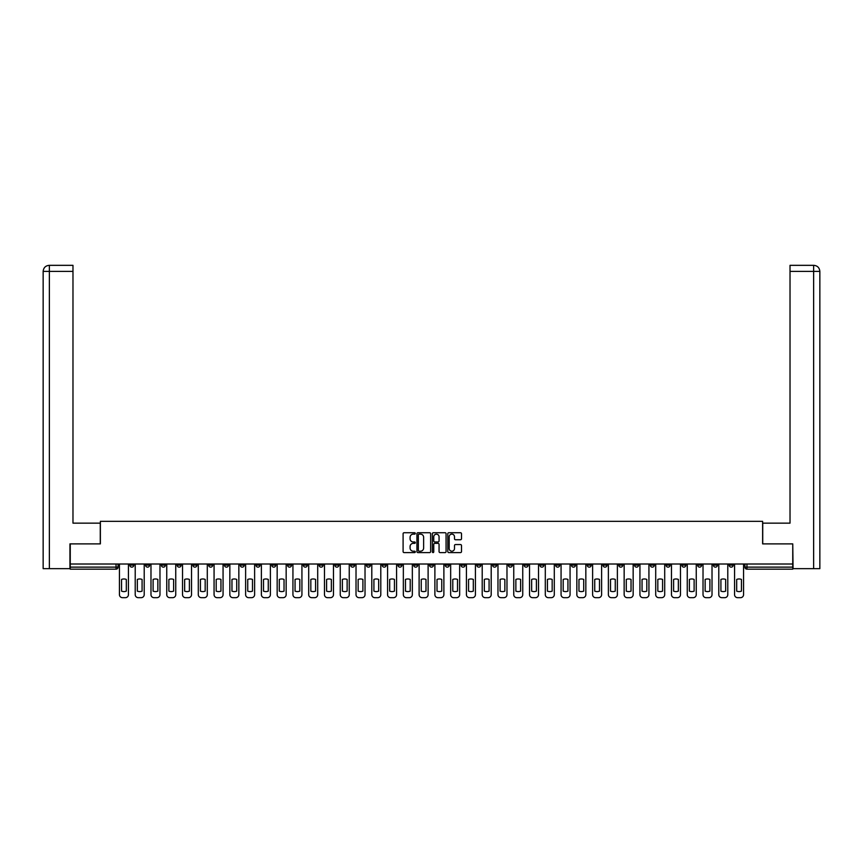 <?xml version="1.0" encoding="UTF-8"?>
<svg xmlns="http://www.w3.org/2000/svg" width="863" height="863" viewBox="0 0 863 863"><rect width="100%" height="100%" fill="white"/><g stroke="black" fill="none" stroke-linecap="round" stroke-linejoin="round"><path stroke-width="1.29" d="M415.319 533.442A0.69 0.69 0 0 0 414.628 532.741L404.089 532.741A0.992 0.992 0 0 0 403.097 533.733L403.097 551.597A0.992 0.992 0 0 0 404.089 552.59L414.628 552.59A0.69 0.69 0 0 0 415.319 551.899A0.69 0.69 0 0 0 414.628 551.198L413.269 551.198A3.172 3.172 0 0 1 410.087 548.027L410.087 546.538A3.172 3.172 0 0 1 413.269 543.366L414.628 543.366A0.69 0.69 0 0 0 415.319 542.665A0.69 0.69 0 0 0 414.628 541.975L413.269 541.975A3.172 3.172 0 0 1 410.087 538.792L410.087 537.304A3.172 3.172 0 0 1 413.269 534.132L414.628 534.132A0.69 0.69 0 0 0 415.319 533.442M650.292 564.003L650.292 565.114L654.337 565.114A2.017 2.017 0 0 1 652.32 567.131A2.017 2.017 0 0 1 650.292 565.114L650.292 564.003M555.664 564.003L555.664 565.114L559.699 565.114A2.017 2.017 0 0 1 557.681 567.131A2.017 2.017 0 0 1 555.664 565.114L555.664 564.003M539.882 564.003L539.882 565.114L543.927 565.114A2.017 2.017 0 0 1 541.91 567.131A2.017 2.017 0 0 1 539.882 565.114L539.882 564.003M445.254 564.003L445.254 565.114L449.299 565.114A2.017 2.017 0 0 1 447.271 567.131A2.017 2.017 0 0 1 445.254 565.114L445.254 564.003M429.483 564.003L429.483 565.114L433.517 565.114A2.017 2.017 0 0 1 431.5 567.131A2.017 2.017 0 0 1 429.483 565.114L429.483 564.003M413.701 564.003L413.701 565.114L417.746 565.114A2.017 2.017 0 0 1 415.729 567.131A2.017 2.017 0 0 1 413.701 565.114L413.701 564.003M382.158 564.003L382.158 565.114L386.203 565.114A2.017 2.017 0 0 1 384.186 567.131A2.017 2.017 0 0 1 382.158 565.114L382.158 564.003M350.615 565.114L350.615 564.003L350.615 565.114A2.017 2.017 0 0 0 352.633 567.131A2.017 2.017 0 0 1 350.615 565.114L354.661 565.114A2.017 2.017 0 0 1 352.633 567.131A2.017 2.017 0 0 0 354.661 565.114L354.661 564.003L354.661 565.114M334.844 565.114L334.844 564.003L334.844 565.114A2.017 2.017 0 0 0 336.861 567.131A2.017 2.017 0 0 1 334.844 565.114L338.889 565.114A2.017 2.017 0 0 1 336.861 567.131M319.073 565.114L319.073 564.003L319.073 565.114A2.017 2.017 0 0 0 321.09 567.131A2.017 2.017 0 0 1 319.073 565.114L323.118 565.114A2.017 2.017 0 0 1 321.09 567.131A2.017 2.017 0 0 0 323.118 565.114L323.118 564.003L323.118 565.114M303.301 564.003L303.301 565.114L307.336 565.114A2.017 2.017 0 0 1 305.319 567.131A2.017 2.017 0 0 1 303.301 565.114L303.301 564.003M287.519 564.003L287.519 565.114L291.565 565.114A2.017 2.017 0 0 1 289.547 567.131A2.017 2.017 0 0 1 287.519 565.114L287.519 564.003M271.748 564.003L271.748 565.114L275.793 565.114A2.017 2.017 0 0 1 273.776 567.131A2.017 2.017 0 0 1 271.748 565.114L271.748 564.003M255.977 565.114L255.977 564.003L255.977 565.114A2.017 2.017 0 0 0 258.005 567.131A2.017 2.017 0 0 1 255.977 565.114L260.022 565.114A2.017 2.017 0 0 1 258.005 567.131M224.434 565.114L224.434 564.003L224.434 565.114A2.017 2.017 0 0 0 226.451 567.131A2.017 2.017 0 0 1 224.434 565.114L228.479 565.114A2.017 2.017 0 0 1 226.451 567.131A2.017 2.017 0 0 0 228.479 565.114L228.479 564.003L228.479 565.114M208.663 565.114L208.663 564.003L208.663 565.114A2.017 2.017 0 0 0 210.68 567.131A2.017 2.017 0 0 1 208.663 565.114L212.708 565.114A2.017 2.017 0 0 1 210.68 567.131A2.017 2.017 0 0 0 212.708 565.114L212.708 564.003L212.708 565.114M192.891 565.114L192.891 564.003L192.891 565.114A2.017 2.017 0 0 0 194.909 567.131A2.017 2.017 0 0 1 192.891 565.114L196.937 565.114A2.017 2.017 0 0 1 194.909 567.131A2.017 2.017 0 0 0 196.937 565.114L196.937 564.003L196.937 565.114M177.12 565.114L177.12 564.003L177.12 565.114A2.017 2.017 0 0 0 179.137 567.131A2.017 2.017 0 0 1 177.12 565.114L181.165 565.114A2.017 2.017 0 0 1 179.137 567.131M161.349 565.114L161.349 564.003L161.349 565.114A2.017 2.017 0 0 0 163.366 567.131A2.017 2.017 0 0 1 161.349 565.114L165.383 565.114A2.017 2.017 0 0 1 163.366 567.131A2.017 2.017 0 0 0 165.383 565.114L165.383 564.003L165.383 565.114M145.567 565.114L145.567 564.003L145.567 565.114A2.017 2.017 0 0 0 147.595 567.131A2.017 2.017 0 0 1 145.567 565.114L149.612 565.114A2.017 2.017 0 0 1 147.595 567.131A2.017 2.017 0 0 0 149.612 565.114L149.612 564.003L149.612 565.114M460.508 539.742A0.992 0.992 0 0 0 461.5 538.749L461.5 533.733A0.992 0.992 0 0 0 460.508 532.741L448.792 532.741A0.992 0.992 0 0 0 447.8 533.733L447.8 551.597A0.992 0.992 0 0 0 448.792 552.59L460.508 552.59A0.992 0.992 0 0 0 461.5 551.597L461.5 545.545A0.992 0.992 0 0 0 460.508 544.553L455.491 544.553A0.992 0.992 0 0 0 454.499 545.545L454.499 548.544A2.654 2.654 0 0 1 451.845 551.198A2.654 2.654 0 0 1 449.192 548.544L449.192 536.786A2.654 2.654 0 0 1 451.845 534.132A2.654 2.654 0 0 1 454.499 536.786L454.499 538.749A0.992 0.992 0 0 0 455.491 539.742L460.508 539.742M49.364 568.652L43.15 568.652L43.15 271.403C43.517 267.713 45.534 265.696 49.213 265.329L72.977 265.329L72.977 271.403L49.364 271.403L49.364 568.652L69.946 568.652L69.946 543.884L100.378 543.884L100.378 521.338L762.622 521.338L762.622 543.884L792.752 543.884L792.752 564.003L70.248 564.003L70.248 567.131L118.069 567.131L118.069 564.003L118.069 567.131A2.017 2.017 0 0 1 116.052 569.159L70.248 569.159L70.248 567.131M70.248 543.884L70.248 564.003M430.637 533.733A0.992 0.992 0 0 0 429.645 532.741L417.929 532.741A0.992 0.992 0 0 0 416.937 533.733L416.937 551.597A0.992 0.992 0 0 0 417.929 552.59L429.645 552.59A0.992 0.992 0 0 0 430.637 551.597L430.637 533.733M433.355 532.741L445.071 532.741A0.992 0.992 0 0 1 446.063 533.733L446.063 551.597A0.992 0.992 0 0 1 445.071 552.59L440.054 552.59A0.992 0.992 0 0 1 439.062 551.597L439.062 544.359A0.992 0.992 0 0 0 438.07 543.366L434.747 543.366A0.992 0.992 0 0 0 433.755 544.359L433.755 551.899A0.69 0.69 0 0 1 433.064 552.59A0.69 0.69 0 0 1 432.363 551.899L432.363 533.733A0.992 0.992 0 0 1 433.355 532.741M744.931 564.003L744.931 567.131L792.752 567.131L792.752 569.159L746.948 569.159A2.017 2.017 0 0 1 744.931 567.131A2.017 2.017 0 0 0 746.948 569.159L746.948 564.003M792.752 564.003L792.752 567.131M733.205 565.114L733.205 564.003L733.205 565.114A2.017 2.017 0 0 1 731.177 567.131A2.017 2.017 0 0 1 729.159 565.114L733.205 565.114A2.017 2.017 0 0 1 731.177 567.131M729.159 564.003L729.159 565.114M717.433 564.003L717.433 565.114A2.017 2.017 0 0 1 715.405 567.131A2.017 2.017 0 0 1 713.388 565.114A2.017 2.017 0 0 0 715.405 567.131M713.388 564.003L713.388 565.114L717.433 565.114M701.651 564.003L701.651 565.114A2.017 2.017 0 0 1 699.634 567.131A2.017 2.017 0 0 1 697.617 565.114L701.651 565.114A2.017 2.017 0 0 1 699.634 567.131M697.617 564.003L697.617 565.114M685.88 564.003L685.88 565.114A2.017 2.017 0 0 1 683.863 567.131A2.017 2.017 0 0 1 681.835 565.114A2.017 2.017 0 0 0 683.863 567.131M681.835 564.003L681.835 565.114L685.88 565.114M670.109 564.003L670.109 565.114A2.017 2.017 0 0 1 668.091 567.131A2.017 2.017 0 0 1 666.063 565.114L670.109 565.114M666.063 564.003L666.063 565.114M654.337 564.003L654.337 565.114A2.017 2.017 0 0 1 652.32 567.131M638.566 564.003L638.566 565.114A2.017 2.017 0 0 1 636.549 567.131A2.017 2.017 0 0 1 634.521 565.114L638.566 565.114M634.521 564.003L634.521 565.114M622.795 564.003L622.795 565.114A2.017 2.017 0 0 1 620.767 567.131A2.017 2.017 0 0 1 618.749 565.114L622.795 565.114M618.749 564.003L618.749 565.114M607.023 564.003L607.023 565.114A2.017 2.017 0 0 1 604.995 567.131A2.017 2.017 0 0 1 602.978 565.114A2.017 2.017 0 0 0 604.995 567.131M602.978 564.003L602.978 565.114L607.023 565.114M591.252 564.003L591.252 565.114A2.017 2.017 0 0 1 589.224 567.131A2.017 2.017 0 0 1 587.207 565.114L591.252 565.114M587.207 564.003L587.207 565.114M575.481 564.003L575.481 565.114A2.017 2.017 0 0 1 573.453 567.131A2.017 2.017 0 0 1 571.435 565.114L575.481 565.114M571.435 564.003L571.435 565.114M559.699 564.003L559.699 565.114M543.927 564.003L543.927 565.114L543.927 564.003M528.156 564.003L528.156 565.114A2.017 2.017 0 0 1 526.139 567.131A2.017 2.017 0 0 1 524.111 565.114L528.156 565.114M524.111 564.003L524.111 565.114M512.385 564.003L512.385 565.114A2.017 2.017 0 0 1 510.367 567.131A2.017 2.017 0 0 1 508.339 565.114L512.385 565.114M508.339 564.003L508.339 565.114M496.613 564.003L496.613 565.114A2.017 2.017 0 0 1 494.585 567.131A2.017 2.017 0 0 1 492.568 565.114L496.613 565.114M492.568 564.003L492.568 565.114M480.842 564.003L480.842 565.114A2.017 2.017 0 0 1 478.814 567.131A2.017 2.017 0 0 1 476.797 565.114L480.842 565.114M476.797 564.003L476.797 565.114M465.071 564.003L465.071 565.114A2.017 2.017 0 0 1 463.043 567.131A2.017 2.017 0 0 1 461.025 565.114L465.071 565.114M461.025 564.003L461.025 565.114M449.299 564.003L449.299 565.114A2.017 2.017 0 0 1 447.271 567.131M433.517 564.003L433.517 565.114M417.746 565.114L417.746 564.003L417.746 565.114A2.017 2.017 0 0 1 415.729 567.131M401.975 564.003L401.975 565.114A2.017 2.017 0 0 1 399.957 567.131A2.017 2.017 0 0 1 397.929 565.114A2.017 2.017 0 0 0 399.957 567.131A2.017 2.017 0 0 0 401.975 565.114L397.929 565.114L397.929 564.003M386.203 565.114L386.203 564.003L386.203 565.114A2.017 2.017 0 0 1 384.186 567.131M370.432 564.003L370.432 565.114A2.017 2.017 0 0 1 368.415 567.131A2.017 2.017 0 0 1 366.387 565.114A2.017 2.017 0 0 0 368.415 567.131M366.387 564.003L366.387 565.114L370.432 565.114M338.889 564.003L338.889 565.114L338.889 564.003M307.336 565.114L307.336 564.003L307.336 565.114A2.017 2.017 0 0 1 305.319 567.131M291.565 565.114L291.565 564.003L291.565 565.114A2.017 2.017 0 0 1 289.547 567.131M275.793 565.114L275.793 564.003L275.793 565.114A2.017 2.017 0 0 1 273.776 567.131M260.022 564.003L260.022 565.114L260.022 564.003M244.251 565.114L244.251 564.003L244.251 565.114A2.017 2.017 0 0 1 242.233 567.131A2.017 2.017 0 0 1 240.205 565.114L244.251 565.114A2.017 2.017 0 0 1 242.233 567.131M240.205 564.003L240.205 565.114M181.165 564.003L181.165 565.114L181.165 564.003M133.841 564.003L133.841 565.114A2.017 2.017 0 0 1 131.823 567.131A2.017 2.017 0 0 1 129.795 565.114A2.017 2.017 0 0 0 131.823 567.131A2.017 2.017 0 0 0 133.841 565.114L133.841 564.003M129.795 564.003L129.795 565.114L133.841 565.114M116.052 564.003L116.052 569.159A2.017 2.017 0 0 0 118.069 567.131M419.019 534.132A0.69 0.69 0 0 0 418.328 534.823L418.328 550.508A0.69 0.69 0 0 0 419.019 551.198L420.464 551.198A3.172 3.172 0 0 0 423.636 548.027L423.636 537.304A3.172 3.172 0 0 0 420.464 534.132L419.019 534.132M439.062 536.84A2.654 2.654 0 0 0 436.408 534.186A2.654 2.654 0 0 0 433.755 536.84L433.755 540.982A0.992 0.992 0 0 0 434.747 541.975L438.07 541.975A0.992 0.992 0 0 0 439.062 540.982L439.062 536.84M121.554 579.429L121.554 591.133A6.321 6.321 0 0 0 126.311 591.133L126.311 579.429A6.321 6.321 0 0 0 121.554 579.429M119.439 564.003L119.439 594.639A3.031 3.031 0 0 0 122.47 597.671L125.405 597.671A3.031 3.031 0 0 0 128.436 594.639L128.436 564.003M137.336 579.429L137.336 591.133A6.321 6.321 0 0 0 142.082 591.133L142.082 579.429A6.321 6.321 0 0 0 137.336 579.429M135.211 564.003L135.211 594.639A3.031 3.031 0 0 0 138.242 597.671L141.176 597.671A3.031 3.031 0 0 0 144.207 594.639L144.207 564.003M153.107 579.429L153.107 591.133A6.321 6.321 0 0 0 157.853 591.133L157.853 579.429A6.321 6.321 0 0 0 153.107 579.429M150.982 564.003L150.982 594.639A3.031 3.031 0 0 0 154.013 597.671L156.947 597.671A3.031 3.031 0 0 0 159.979 594.639L159.979 564.003M100.27 543.884L100.27 523.151L72.977 523.151L72.977 271.403M49.364 265.329L49.364 271.403L43.15 271.403L43.15 507.983L43.15 271.403C43.506 267.713 45.523 265.696 49.213 265.329M762.73 543.884L762.73 523.151L790.023 523.151L790.023 265.329L813.777 265.329L790.023 265.329M819.85 568.652L819.85 507.983L819.85 568.652L793.054 568.652L792.752 543.884M813.787 265.329L812.266 265.329L813.787 265.329C817.466 265.696 819.483 267.713 819.85 271.403L819.85 507.983L819.85 271.403L819.85 507.983L819.85 271.403L790.023 271.403M168.878 579.429L168.878 591.133A6.321 6.321 0 0 0 173.625 591.133L173.625 579.429A6.321 6.321 0 0 0 168.878 579.429M166.753 564.003L166.753 594.639A3.031 3.031 0 0 0 169.784 597.671L172.719 597.671A3.031 3.031 0 0 0 175.75 594.639L175.75 564.003M184.65 579.429L184.65 591.133A6.321 6.321 0 0 0 189.396 591.133L189.396 579.429A6.321 6.321 0 0 0 184.65 579.429M182.525 564.003L182.525 594.639A3.031 3.031 0 0 0 185.556 597.671L188.49 597.671A3.031 3.031 0 0 0 191.521 594.639L191.521 564.003M200.421 579.429L200.421 591.133A6.321 6.321 0 0 0 205.178 591.133L205.178 579.429A6.321 6.321 0 0 0 200.421 579.429M198.296 564.003L198.296 594.639A3.031 3.031 0 0 0 201.327 597.671L204.261 597.671A3.031 3.031 0 0 0 207.293 594.639L207.293 564.003M216.192 579.429L216.192 591.133A6.321 6.321 0 0 0 220.95 591.133L220.95 579.429A6.321 6.321 0 0 0 216.192 579.429M214.067 564.003L214.067 594.639A3.031 3.031 0 0 0 217.098 597.671L220.033 597.671A3.031 3.031 0 0 0 223.064 594.639L223.064 564.003M231.964 579.429L231.964 591.133A6.321 6.321 0 0 0 236.721 591.133L236.721 579.429A6.321 6.321 0 0 0 231.964 579.429M229.838 564.003L229.838 594.639A3.031 3.031 0 0 0 232.881 597.671L235.804 597.671A3.031 3.031 0 0 0 238.846 594.639L238.846 564.003M247.735 579.429L247.735 591.133A6.321 6.321 0 0 0 252.492 591.133L252.492 579.429A6.321 6.321 0 0 0 247.735 579.429M245.621 564.003L245.621 594.639A3.031 3.031 0 0 0 248.652 597.671L251.586 597.671A3.031 3.031 0 0 0 254.617 594.639L254.617 564.003M263.506 579.429L263.506 591.133A6.321 6.321 0 0 0 268.264 591.133L268.264 579.429A6.321 6.321 0 0 0 263.506 579.429M261.392 564.003L261.392 594.639A3.031 3.031 0 0 0 264.423 597.671L267.357 597.671A3.031 3.031 0 0 0 270.389 594.639L270.389 564.003M279.288 579.429L279.288 591.133A6.321 6.321 0 0 0 284.035 591.133L284.035 579.429A6.321 6.321 0 0 0 279.288 579.429M277.163 564.003L277.163 594.639A3.031 3.031 0 0 0 280.195 597.671L283.129 597.671A3.031 3.031 0 0 0 286.16 594.639L286.16 564.003M295.06 579.429L295.06 591.133A6.321 6.321 0 0 0 299.806 591.133L299.806 579.429A6.321 6.321 0 0 0 295.06 579.429M292.935 564.003L292.935 594.639A3.031 3.031 0 0 0 295.966 597.671L298.9 597.671A3.031 3.031 0 0 0 301.931 594.639L301.931 564.003M310.831 579.429L310.831 591.133A6.321 6.321 0 0 0 315.578 591.133L315.578 579.429A6.321 6.321 0 0 0 310.831 579.429M308.706 564.003L308.706 594.639A3.031 3.031 0 0 0 311.737 597.671L314.671 597.671A3.031 3.031 0 0 0 317.703 594.639L317.703 564.003M326.602 579.429L326.602 591.133A6.321 6.321 0 0 0 331.349 591.133L331.349 579.429A6.321 6.321 0 0 0 326.602 579.429M324.477 564.003L324.477 594.639A3.031 3.031 0 0 0 327.509 597.671L330.443 597.671A3.031 3.031 0 0 0 333.474 594.639L333.474 564.003M342.374 579.429L342.374 591.133A6.321 6.321 0 0 0 347.131 591.133L347.131 579.429A6.321 6.321 0 0 0 342.374 579.429M340.249 564.003L340.249 594.639A3.031 3.031 0 0 0 343.28 597.671L346.214 597.671A3.031 3.031 0 0 0 349.245 594.639L349.245 564.003M358.145 579.429L358.145 591.133A6.321 6.321 0 0 0 362.902 591.133L362.902 579.429A6.321 6.321 0 0 0 358.145 579.429M356.02 564.003L356.02 594.639A3.031 3.031 0 0 0 359.062 597.671L361.985 597.671A3.031 3.031 0 0 0 365.027 594.639L365.027 564.003M373.916 579.429L373.916 591.133A6.321 6.321 0 0 0 378.674 591.133L378.674 579.429A6.321 6.321 0 0 0 373.916 579.429M371.802 564.003L371.802 594.639A3.031 3.031 0 0 0 374.833 597.671L377.757 597.671A3.031 3.031 0 0 0 380.799 594.639L380.799 564.003M389.688 579.429L389.688 591.133A6.321 6.321 0 0 0 394.445 591.133L394.445 579.429A6.321 6.321 0 0 0 389.688 579.429M387.573 564.003L387.573 594.639A3.031 3.031 0 0 0 390.605 597.671L393.539 597.671A3.031 3.031 0 0 0 396.57 594.639L396.57 564.003M405.47 579.429L405.47 591.133A6.321 6.321 0 0 0 410.216 591.133L410.216 579.429A6.321 6.321 0 0 0 405.47 579.429M403.345 564.003L403.345 594.639A3.031 3.031 0 0 0 406.376 597.671L409.31 597.671A3.031 3.031 0 0 0 412.341 594.639L412.341 564.003M421.241 579.429L421.241 591.133A6.321 6.321 0 0 0 425.988 591.133L425.988 579.429A6.321 6.321 0 0 0 421.241 579.429M419.116 564.003L419.116 594.639A3.031 3.031 0 0 0 422.147 597.671L425.081 597.671A3.031 3.031 0 0 0 428.113 594.639L428.113 564.003M437.012 579.429L437.012 591.133A6.321 6.321 0 0 0 441.759 591.133L441.759 579.429A6.321 6.321 0 0 0 437.012 579.429M434.887 564.003L434.887 594.639A3.031 3.031 0 0 0 437.919 597.671L440.853 597.671A3.031 3.031 0 0 0 443.884 594.639L443.884 564.003M452.784 579.429L452.784 591.133A6.321 6.321 0 0 0 457.53 591.133L457.53 579.429A6.321 6.321 0 0 0 452.784 579.429M450.659 564.003L450.659 594.639A3.031 3.031 0 0 0 453.69 597.671L456.624 597.671A3.031 3.031 0 0 0 459.655 594.639L459.655 564.003M468.555 579.429L468.555 591.133A6.321 6.321 0 0 0 473.312 591.133L473.312 579.429A6.321 6.321 0 0 0 468.555 579.429M466.43 564.003L466.43 594.639A3.031 3.031 0 0 0 469.461 597.671L472.395 597.671A3.031 3.031 0 0 0 475.427 594.639L475.427 564.003M484.326 579.429L484.326 591.133A6.321 6.321 0 0 0 489.084 591.133L489.084 579.429A6.321 6.321 0 0 0 484.326 579.429M482.201 564.003L482.201 594.639A3.031 3.031 0 0 0 485.243 597.671L488.167 597.671A3.031 3.031 0 0 0 491.198 594.639L491.198 564.003M500.098 579.429L500.098 591.133A6.321 6.321 0 0 0 504.855 591.133L504.855 579.429A6.321 6.321 0 0 0 500.098 579.429M497.973 564.003L497.973 594.639A3.031 3.031 0 0 0 501.015 597.671L503.938 597.671A3.031 3.031 0 0 0 506.98 594.639L506.98 564.003M515.869 579.429L515.869 591.133A6.321 6.321 0 0 0 520.626 591.133L520.626 579.429A6.321 6.321 0 0 0 515.869 579.429M513.755 564.003L513.755 594.639A3.031 3.031 0 0 0 516.786 597.671L519.72 597.671A3.031 3.031 0 0 0 522.751 594.639L522.751 564.003M531.651 579.429L531.651 591.133A6.321 6.321 0 0 0 536.398 591.133L536.398 579.429A6.321 6.321 0 0 0 531.651 579.429M529.526 564.003L529.526 594.639A3.031 3.031 0 0 0 532.557 597.671L535.491 597.671A3.031 3.031 0 0 0 538.523 594.639L538.523 564.003M547.422 579.429L547.422 591.133A6.321 6.321 0 0 0 552.169 591.133L552.169 579.429A6.321 6.321 0 0 0 547.422 579.429M545.297 564.003L545.297 594.639A3.031 3.031 0 0 0 548.329 597.671L551.263 597.671A3.031 3.031 0 0 0 554.294 594.639L554.294 564.003M563.194 579.429L563.194 591.133A6.321 6.321 0 0 0 567.94 591.133L567.94 579.429A6.321 6.321 0 0 0 563.194 579.429M561.069 564.003L561.069 594.639A3.031 3.031 0 0 0 564.1 597.671L567.034 597.671A3.031 3.031 0 0 0 570.065 594.639L570.065 564.003M578.965 579.429L578.965 591.133A6.321 6.321 0 0 0 583.712 591.133L583.712 579.429A6.321 6.321 0 0 0 578.965 579.429M576.84 564.003L576.84 594.639A3.031 3.031 0 0 0 579.871 597.671L582.805 597.671A3.031 3.031 0 0 0 585.837 594.639L585.837 564.003M594.736 579.429L594.736 591.133A6.321 6.321 0 0 0 599.494 591.133L599.494 579.429A6.321 6.321 0 0 0 594.736 579.429M592.611 564.003L592.611 594.639A3.031 3.031 0 0 0 595.643 597.671L598.577 597.671A3.031 3.031 0 0 0 601.608 594.639L601.608 564.003M610.508 579.429L610.508 591.133A6.321 6.321 0 0 0 615.265 591.133L615.265 579.429A6.321 6.321 0 0 0 610.508 579.429M608.383 564.003L608.383 594.639A3.031 3.031 0 0 0 611.414 597.671L614.348 597.671A3.031 3.031 0 0 0 617.379 594.639L617.379 564.003M626.279 579.429L626.279 591.133A6.321 6.321 0 0 0 631.036 591.133L631.036 579.429A6.321 6.321 0 0 0 626.279 579.429M624.154 564.003L624.154 594.639A3.031 3.031 0 0 0 627.196 597.671L630.119 597.671A3.031 3.031 0 0 0 633.162 594.639L633.162 564.003M642.05 579.429L642.05 591.133A6.321 6.321 0 0 0 646.808 591.133L646.808 579.429A6.321 6.321 0 0 0 642.05 579.429M639.936 564.003L639.936 594.639A3.031 3.031 0 0 0 642.967 597.671L645.902 597.671A3.031 3.031 0 0 0 648.933 594.639L648.933 564.003M657.822 579.429L657.822 591.133A6.321 6.321 0 0 0 662.579 591.133L662.579 579.429A6.321 6.321 0 0 0 657.822 579.429M655.707 564.003L655.707 594.639A3.031 3.031 0 0 0 658.739 597.671L661.673 597.671A3.031 3.031 0 0 0 664.704 594.639L664.704 564.003M673.604 579.429L673.604 591.133A6.321 6.321 0 0 0 678.35 591.133L678.35 579.429A6.321 6.321 0 0 0 673.604 579.429M671.479 564.003L671.479 594.639A3.031 3.031 0 0 0 674.51 597.671L677.444 597.671A3.031 3.031 0 0 0 680.476 594.639L680.476 564.003M689.375 579.429L689.375 591.133A6.321 6.321 0 0 0 694.122 591.133L694.122 579.429A6.321 6.321 0 0 0 689.375 579.429M687.25 564.003L687.25 594.639A3.031 3.031 0 0 0 690.281 597.671L693.216 597.671A3.031 3.031 0 0 0 696.247 594.639L696.247 564.003M705.147 579.429L705.147 591.133A6.321 6.321 0 0 0 709.893 591.133L709.893 579.429A6.321 6.321 0 0 0 705.147 579.429M703.021 564.003L703.021 594.639A3.031 3.031 0 0 0 706.053 597.671L708.987 597.671A3.031 3.031 0 0 0 712.018 594.639L712.018 564.003M720.918 579.429L720.918 591.133A6.321 6.321 0 0 0 725.664 591.133L725.664 579.429A6.321 6.321 0 0 0 720.918 579.429M718.793 564.003L718.793 594.639A3.031 3.031 0 0 0 721.824 597.671L724.758 597.671A3.031 3.031 0 0 0 727.789 594.639L727.789 564.003M736.689 579.429L736.689 591.133A6.321 6.321 0 0 0 741.446 591.133L741.446 579.429A6.321 6.321 0 0 0 736.689 579.429M734.564 564.003L734.564 594.639A3.031 3.031 0 0 0 737.595 597.671L740.53 597.671A3.031 3.031 0 0 0 743.561 594.639L743.561 564.003M43.15 271.403L43.15 507.983M813.636 568.652L813.636 265.329"/></g></svg>
